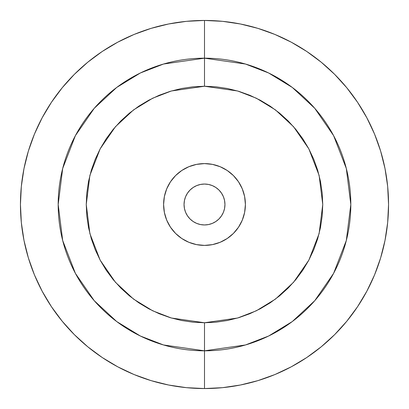 <?xml version="1.0" encoding="UTF-8"?>
<svg xmlns="http://www.w3.org/2000/svg" width="409" height="409" viewBox="0 0 409 409"><rect width="100%" height="100%" fill="white"/><g stroke="black" fill="none" stroke-linecap="round" stroke-linejoin="round"><path stroke-width="0.31" stroke-dasharray="2.04 1.53" d="M193.14 187.496L196.673 185.604L200.512 184.444L204.5 184.05A20.45 20.45 0 0 0 184.05 204.5A20.45 20.45 0 0 0 204.5 224.95A20.45 20.45 0 0 0 224.95 204.5A20.45 20.45 0 0 0 204.5 184.05L208.488 184.444L212.327 185.604M188.851 166.714L196.519 164.387L204.5 163.6A40.9 40.9 0 0 0 163.6 204.5A40.9 40.9 0 0 0 204.5 245.4A40.9 40.9 0 0 0 245.4 204.5A40.9 40.9 0 0 0 204.5 163.6L212.481 164.387M220.149 242.286L212.481 244.613L204.5 245.4L196.519 244.613M194.137 244.066L188.851 242.286L181.775 238.508M175.579 233.421L170.492 227.225M166.714 220.149L164.387 212.481L163.6 204.5L164.387 196.519M164.914 194.214L166.714 188.851L170.492 181.775M175.579 175.579L181.775 170.492M214.904 164.945L220.149 166.714L227.225 170.492M233.421 175.579L238.508 181.775M242.286 188.851L244.613 196.519L245.4 204.5L244.613 212.481M244.045 214.94L242.286 220.149L238.508 227.225M233.421 233.421L227.225 238.508M215.86 221.504L212.327 223.396L208.488 224.556L204.5 224.95L200.512 224.556L196.673 223.396M195.666 222.946L193.14 221.504M187.496 215.86L185.604 212.327L184.444 208.488L184.05 204.5L184.444 200.512L185.604 196.673M186.054 195.666L187.496 193.14M213.334 186.054L215.86 187.496M221.504 193.14L223.396 196.673L224.556 200.512L224.95 204.5L224.556 208.488L223.396 212.327M222.946 213.334L221.504 215.86"/><path stroke-width="0.61" d="M204.5 20.45L204.5 58.18A146.32 146.32 0 0 1 350.82 204.5A146.32 146.32 0 0 1 204.5 350.82L204.5 388.55A184.05 184.05 0 0 0 388.55 204.5A184.05 184.05 0 0 0 204.5 20.45L186.458 21.334L168.595 23.988L151.074 28.374L134.065 34.458L117.741 42.183L102.245 51.468L87.741 62.229L74.356 74.356L62.229 87.741L51.468 102.245L42.183 117.741L34.458 134.065L28.374 151.074L23.988 168.595L21.334 186.458L20.45 204.5L21.334 222.542L23.988 240.405L28.374 257.926L34.458 274.935L42.183 291.259L51.468 306.755L62.229 321.259L74.356 334.644L87.741 346.771L102.245 357.532L117.741 366.817L134.065 374.542L151.074 380.626L168.595 385.012L186.458 387.666L204.5 388.55L222.542 387.666L240.405 385.012L257.926 380.626L274.935 374.542L291.259 366.817L306.755 357.532L321.259 346.771L334.644 334.644L346.771 321.259L357.532 306.755L366.817 291.259L374.542 274.935L380.626 257.926L385.012 240.405L387.666 222.542L388.55 204.5L387.666 186.458L385.012 168.595L380.626 151.074L374.542 134.065L366.817 117.741L357.532 102.245L346.771 87.741L334.644 74.356L321.259 62.229L306.755 51.468L291.259 42.183L274.935 34.458L257.926 28.374L240.405 23.988L222.542 21.334L204.5 20.45A184.05 184.05 0 0 0 20.45 204.5A184.05 184.05 0 0 0 204.5 388.55L204.5 350.82L245.472 344.966L268.616 336.024L292.292 321.556L314.741 300.712L333.606 273.355L346.316 240.518L350.82 204.5L346.316 168.482L333.606 135.645L314.741 108.288L292.292 87.444L268.616 72.976L245.472 64.034L204.5 58.18L204.5 86.248L237.609 90.982L256.315 98.206L275.451 109.898L293.59 126.744L308.841 148.85L319.112 175.395L322.752 204.5L319.112 233.605L308.841 260.15L293.59 282.256L275.451 299.102L256.315 310.794L237.609 318.018L204.5 322.752L204.5 350.82L204.5 322.752L171.391 318.018L152.685 310.794L133.549 299.102L115.41 282.256L100.159 260.15L89.888 233.605L86.248 204.5L89.888 175.395L100.159 148.85L115.41 126.744L133.549 109.898L152.685 98.206L171.391 90.982L204.5 86.248L204.5 58.18L163.528 64.034L140.384 72.976L116.708 87.444L94.259 108.288L75.394 135.645L62.684 168.482L58.18 204.5L62.684 240.518L75.394 273.355L94.259 300.712L116.708 321.556L140.384 336.024L163.528 344.966L204.5 350.82A146.32 146.32 0 0 1 58.18 204.5A146.32 146.32 0 0 1 204.5 58.18L204.5 20.45M204.5 224.95A20.45 20.45 0 0 1 184.05 204.5A20.45 20.45 0 0 1 204.5 184.05L200.512 184.444L196.673 185.604L193.14 187.496L190.042 190.042L187.496 193.14L185.604 196.673L184.444 200.512L184.05 204.5L184.444 208.488L185.604 212.327L187.496 215.86L190.042 218.958L193.14 221.504L196.673 223.396L200.512 224.556L204.5 224.95L208.488 224.556L212.327 223.396L215.86 221.504L218.958 218.958L221.504 215.86L223.396 212.327L224.556 208.488L224.95 204.5L224.556 200.512L223.396 196.673L221.504 193.14L218.958 190.042L215.86 187.496L212.327 185.604L208.488 184.444L204.5 184.05A20.45 20.45 0 0 1 224.95 204.5A20.45 20.45 0 0 1 204.5 224.95M204.5 245.4A40.9 40.9 0 0 1 163.6 204.5A40.9 40.9 0 0 1 204.5 163.6L196.519 164.387L188.851 166.714L181.775 170.492L175.579 175.579L170.492 181.775L166.714 188.851L164.387 196.519L163.6 204.5L164.387 212.481L166.714 220.149L170.492 227.225L175.579 233.421L181.775 238.508L188.851 242.286L196.519 244.613L204.5 245.4L212.481 244.613L220.149 242.286L227.225 238.508L233.421 233.421L238.508 227.225L242.286 220.149L244.613 212.481L245.4 204.5L244.613 196.519L242.286 188.851L238.508 181.775L233.421 175.579L227.225 170.492L220.149 166.714L212.481 164.387L204.5 163.6A40.9 40.9 0 0 1 245.4 204.5A40.9 40.9 0 0 1 204.5 245.4M204.5 322.752L192.91 322.18L181.432 320.477L170.175 317.66L159.249 313.749L148.758 308.79L138.804 302.824L129.484 295.906L120.885 288.115L113.094 279.516L106.176 270.196L100.21 260.242L95.251 249.751L91.34 238.825L88.523 227.568L86.82 216.09L86.248 204.5L86.82 192.91L88.523 181.432L91.34 170.175L95.251 159.249L100.21 148.758L106.176 138.804L113.094 129.484L120.885 120.885L129.484 113.094L138.804 106.176L148.758 100.21L159.249 95.251L170.175 91.34L181.432 88.523L192.91 86.82L204.5 86.248L216.09 86.82L227.568 88.523L238.825 91.34L249.751 95.251L260.242 100.21L270.196 106.176L279.516 113.094L288.115 120.885L295.906 129.484L302.824 138.804L308.79 148.758L313.749 159.249L317.66 170.175L320.477 181.432L322.18 192.91L322.752 204.5L322.18 216.09L320.477 227.568L317.66 238.825L313.749 249.751L308.79 260.242L302.824 270.196L295.906 279.516L288.115 288.115L279.516 295.906L270.196 302.824L260.242 308.79L249.751 313.749L238.825 317.66L227.568 320.477L216.09 322.18L204.5 322.752M196.519 244.613L194.137 244.066M181.775 238.508L175.579 233.421M170.492 227.225L166.714 220.149M164.387 196.519L164.914 194.214M170.492 181.775L175.579 175.579M181.775 170.492L188.851 166.714M212.481 164.387L214.904 164.945M227.225 170.492L233.421 175.579M238.508 181.775L242.286 188.851M244.613 212.481L244.045 214.94M238.508 227.225L233.421 233.421M227.225 238.508L220.149 242.286M196.673 223.396L195.666 222.946M193.14 221.504L190.042 218.958L187.496 215.86M185.604 196.673L186.054 195.666M187.496 193.14L190.042 190.042L193.14 187.496M212.327 185.604L213.334 186.054M215.86 187.496L218.958 190.042L221.504 193.14M223.396 212.327L222.946 213.334M221.504 215.86L218.958 218.958L215.86 221.504"/></g></svg>
